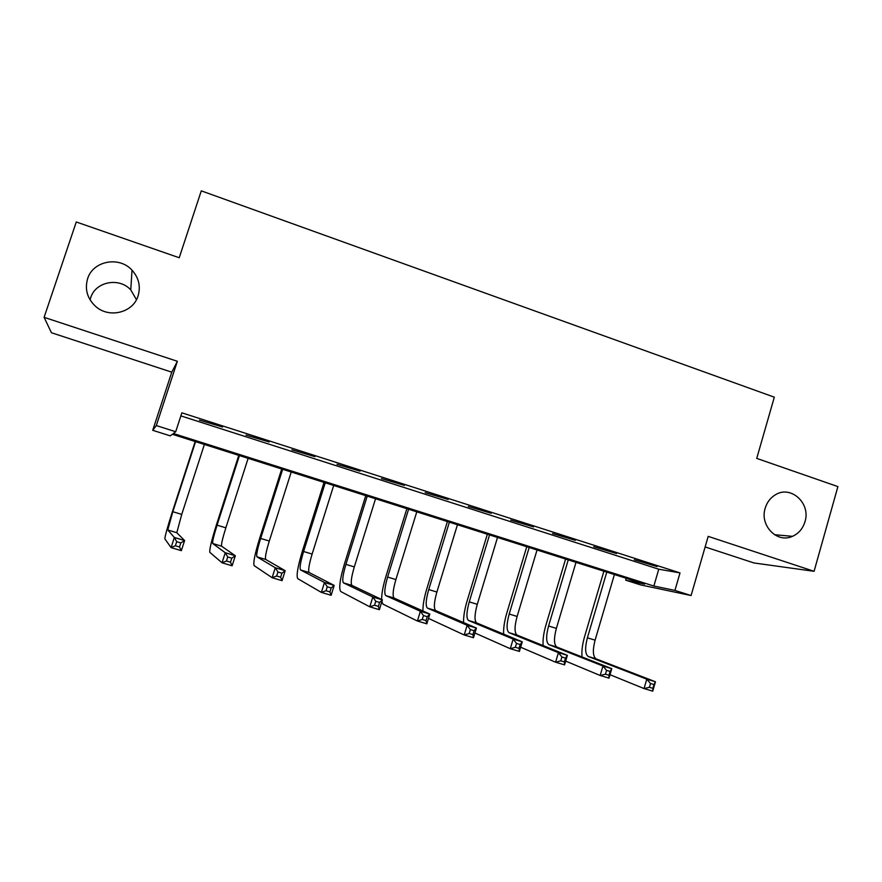 <?xml version="1.0" encoding="UTF-8"?>
<svg xmlns="http://www.w3.org/2000/svg" width="882" height="882" viewBox="0 0 882 882"><rect width="100%" height="100%" fill="white"/><g stroke="black" fill="none" stroke-linecap="round" stroke-linejoin="round"><path stroke-width="1.32" d="M90.085 299.88L90.67 297.818C95.41 281.59 119.279 277.003 130.768 289.924L136.456 299.671M138.088 295.867C133.204 312.702 109.059 318.766 95.554 306.33C87.274 298.524 84.628 289.34 87.605 278.767C92.864 260.818 119.302 255.846 132.013 270.179C138.816 277.819 140.833 286.374 138.088 295.867M804.979 521.703C802.841 528.66 798.673 533.544 792.466 536.333C777.185 543.621 759.501 525.54 765.19 508.23C766.954 502.398 770.262 497.977 775.135 494.956C790.592 484.714 811.076 503.225 804.979 521.703M170.27 435.862L152.729 430.306L156.312 425.565L175.705 431.728L173.368 433.503L653.86 586.034L674.928 590.411L691.091 595.548L640.575 584.887L625.702 580.18L644.566 584.104L172.343 434.286L170.27 435.862M705.137 546.95L754 562.97L814.075 571.304L837.9 486.599L756.734 458.397L774.319 397.176L201.283 190.843L179.222 257.753L76.271 221.977L44.1 317.333L51.432 332.735L171.781 372.171L152.729 430.306M626.253 578.294L625.702 580.18M180.876 415.885L658.766 569.199L680.011 572.914L181.868 412.82L175.705 431.728M657.057 566.553L634.312 559.772L657.057 566.553M616.529 553.532L593.74 546.741L616.529 553.532M575.384 540.324L552.551 533.522L575.384 540.324M533.621 526.907L510.733 520.093L533.621 526.907M491.219 513.291L468.287 506.466L491.219 513.291M448.166 499.455L425.201 492.63L448.166 499.455M404.452 485.42L381.432 478.573L404.452 485.42M360.054 471.153L337.001 464.307L360.054 471.153M314.951 456.667L291.865 449.809L314.951 456.667M269.142 441.959L246.012 435.091L269.142 441.959M222.606 427.009L199.431 420.13L222.606 427.009M171.781 372.171L177.359 361.289L44.1 317.333M177.359 361.289L156.312 425.565M680.011 572.914L674.928 590.411M814.075 571.304L708.191 536.377L691.091 595.548M658.766 569.199L653.86 586.034M582.043 656.969C581.514 651.159 582.352 644.444 584.534 636.826L603.905 571.194M614.412 574.535L595.096 640.167C592.539 650.1 592.836 656.318 596.023 658.832L655.458 681.764L652.735 691.157L644.047 688.566L610.002 674.708M606.772 572.109L587.401 637.818C584.821 647.763 585.086 653.992 588.217 656.484L646.782 679.162L655.458 681.764L653.992 684.564L650.508 683.528L649.406 687.298L652.901 688.346L653.992 684.564M649.406 687.298L644.047 688.566L646.782 679.162L650.508 683.528M652.901 688.346L652.735 691.157M543.125 645.58C542.717 639.748 543.654 632.912 545.925 625.073L565.594 559.045M576.001 562.341L556.377 628.381C553.742 638.37 553.874 644.588 556.785 647.024L611.777 668.666L609.01 678.126L600.179 675.491L565.682 661.103M568.251 559.883L548.571 626.011C545.925 636.01 546.024 642.217 548.869 644.643L602.957 666.02L611.777 668.666L610.101 671.434L606.562 670.375L605.449 674.179L608.988 675.226L610.101 671.434M605.449 674.179L600.179 675.491L602.957 666.02L606.562 670.375M608.988 675.226L609.01 678.126M503.644 634.103C503.357 628.249 504.394 621.27 506.775 613.166L526.752 546.719M537.039 549.982L517.117 616.441C514.404 626.485 514.36 632.692 516.995 635.051L567.38 655.348L564.568 664.885L555.594 662.206L520.656 647.212M529.178 547.49L509.19 614.026C506.466 624.081 506.389 630.288 508.958 632.637L558.416 652.658L567.38 655.348L565.505 658.082L561.9 657.002L560.765 660.838L564.37 661.908L565.505 658.082M560.765 660.838L555.594 662.206L558.416 652.658L561.9 657.002M564.37 661.908L564.568 664.885M463.59 622.56C463.403 616.672 464.56 609.517 467.063 601.083L487.349 534.227M497.525 537.447L477.283 604.324C474.505 614.423 474.284 620.619 476.622 622.913L522.265 641.82L519.399 651.412L510.281 648.7L474.924 632.989M489.554 534.922L469.246 601.877C466.457 611.987 466.192 618.183 468.474 620.454L513.159 639.086L522.265 641.82L520.171 644.51L516.51 643.419L515.364 647.278L519.024 648.369L520.171 644.51M515.364 647.278L510.281 648.7L513.159 639.086L516.51 643.419M519.024 648.369L519.399 651.412M422.93 611.006C422.842 605.096 424.132 597.709 426.789 588.834L447.395 521.549M457.449 524.735L436.888 592.031C434.021 602.186 433.624 608.371 435.664 610.587L476.412 628.061L473.491 637.73L464.219 634.974L428.476 618.392M449.368 522.166L428.729 589.551C425.863 599.716 425.411 605.901 427.395 608.095L467.151 625.283L476.412 628.061L474.097 630.718L470.371 629.605L469.202 633.497L472.917 634.599L474.097 630.718M469.202 633.497L464.219 634.974L467.151 625.283L470.371 629.605M472.917 634.599L473.491 637.73M381.641 599.506C381.619 593.63 383.053 585.924 385.93 576.398L406.867 508.693M416.789 511.836L395.897 579.562C392.964 589.771 392.369 595.945 394.1 598.084L429.799 614.081L426.822 623.817L417.395 621.016L383.108 604.214L381.829 601.7M408.587 509.234L387.628 577.048C384.684 587.269 384.045 593.443 385.71 595.559L420.383 611.259L429.799 614.081L427.252 616.694L423.47 615.559L422.269 619.473L426.05 620.608L427.252 616.694M422.269 619.473L417.395 621.016L420.383 611.259L423.47 615.559M426.05 620.608L426.822 623.817M367.221 496.114L345.92 564.359C342.9 574.645 342.062 580.797 343.418 582.837L372.821 596.993L382.402 599.87L379.37 609.683L369.779 606.816L340.717 591.513C338.677 588.437 339.934 579.198 344.476 563.785L365.754 495.651M375.545 498.749L354.31 566.917C351.301 577.181 350.507 583.344 351.929 585.394L382.402 599.87L379.613 602.439L375.765 601.281L374.552 605.228L378.4 606.375L379.613 602.439M374.552 605.228L369.779 606.816L372.821 596.993L375.765 601.281M378.4 606.375L379.37 609.683M325.249 482.796L303.606 551.493C300.497 561.823 299.461 567.964 300.486 569.915L324.466 582.484L334.201 585.405L331.114 595.295L321.368 592.395L297.741 578.658C296.198 575.703 297.752 566.487 302.416 550.996L324.036 482.41M333.694 485.475L312.118 554.072C309.031 564.403 308.027 570.544 309.119 572.517L334.201 585.405L331.18 587.941L327.266 586.762L326.02 590.742L329.934 591.91L331.18 587.941M326.02 590.742L321.368 592.395L324.466 582.484L327.266 586.762M329.934 591.91L331.114 595.295M282.659 469.29L260.664 538.428C257.467 548.813 256.221 554.943 256.905 556.807L275.283 567.732L285.184 570.709L282.042 580.665L272.119 577.71L254.115 565.605C253.079 562.782 254.953 553.587 259.749 538.009L281.711 468.981M291.225 472.002L269.297 541.052C266.121 551.437 264.92 557.567 265.68 559.442L285.184 570.709L281.909 573.19L277.929 571.999L276.661 576.001L280.641 577.192L281.909 573.19M276.661 576.001L272.119 577.71L275.283 567.732L277.929 571.999M280.641 577.192L282.042 580.665M239.441 455.575L217.071 525.165C213.797 535.617 212.33 541.724 212.672 543.499L225.252 552.727L235.329 555.748L232.12 565.792L222.032 562.782L209.828 552.352C209.321 549.673 211.526 540.501 216.432 524.834L238.768 455.366M248.129 458.331L225.847 527.833C222.584 538.274 221.161 544.392 221.569 546.178L235.329 555.748L231.79 558.185L227.743 556.972L226.454 561.007L230.5 562.22L231.79 558.185M226.454 561.007L222.032 562.782L225.252 552.727L227.743 556.972M230.5 562.22L232.12 565.792M195.561 441.65L172.828 511.703L167.767 529.983L174.36 537.469L184.614 540.545L181.339 550.655L171.086 547.601L164.879 538.913C164.901 536.366 167.437 527.216 172.475 511.461L195.176 441.529M204.392 444.451L181.736 514.415L176.797 532.706L184.614 540.545L180.799 542.926L176.687 541.691L175.375 545.76L179.487 546.983L180.799 542.926M175.375 545.76L171.086 547.601L174.36 537.469L176.687 541.691M179.487 546.983L181.339 550.655M595.096 640.167L587.401 637.818M596.122 658.876L588.316 656.528M556.377 628.381L548.571 626.011M556.884 647.068L548.968 644.687M517.117 616.441L509.19 614.026M517.084 635.095L509.046 632.681M477.283 604.324L469.246 601.877M476.699 622.946L468.551 620.498M436.888 592.031L428.729 589.551M435.73 610.62L427.461 608.128M395.897 579.562L387.628 577.048M394.166 598.117L385.776 595.593M354.31 566.917L345.92 564.359M351.973 585.416L343.462 582.859M312.118 554.072L303.606 551.493M300.486 569.915L309.119 572.517L300.53 569.937M269.297 541.052L260.664 538.428M256.905 556.807L265.68 559.442L256.938 556.829M225.847 527.833L217.071 525.165M221.603 546.19L212.694 543.51M181.736 514.415L172.828 511.703M167.767 529.983L176.797 532.706L167.778 530.005M792.466 536.333L774.451 534.69M132.013 270.179L130.768 289.924M596.023 658.832L588.217 656.484M556.785 647.024L548.869 644.643M516.995 635.051L508.958 632.637M476.622 622.913L468.474 620.454M435.664 610.587L427.395 608.095M394.1 598.084L385.71 595.559M351.929 585.394L343.418 582.837M221.569 546.178L212.672 543.499"/></g></svg>
